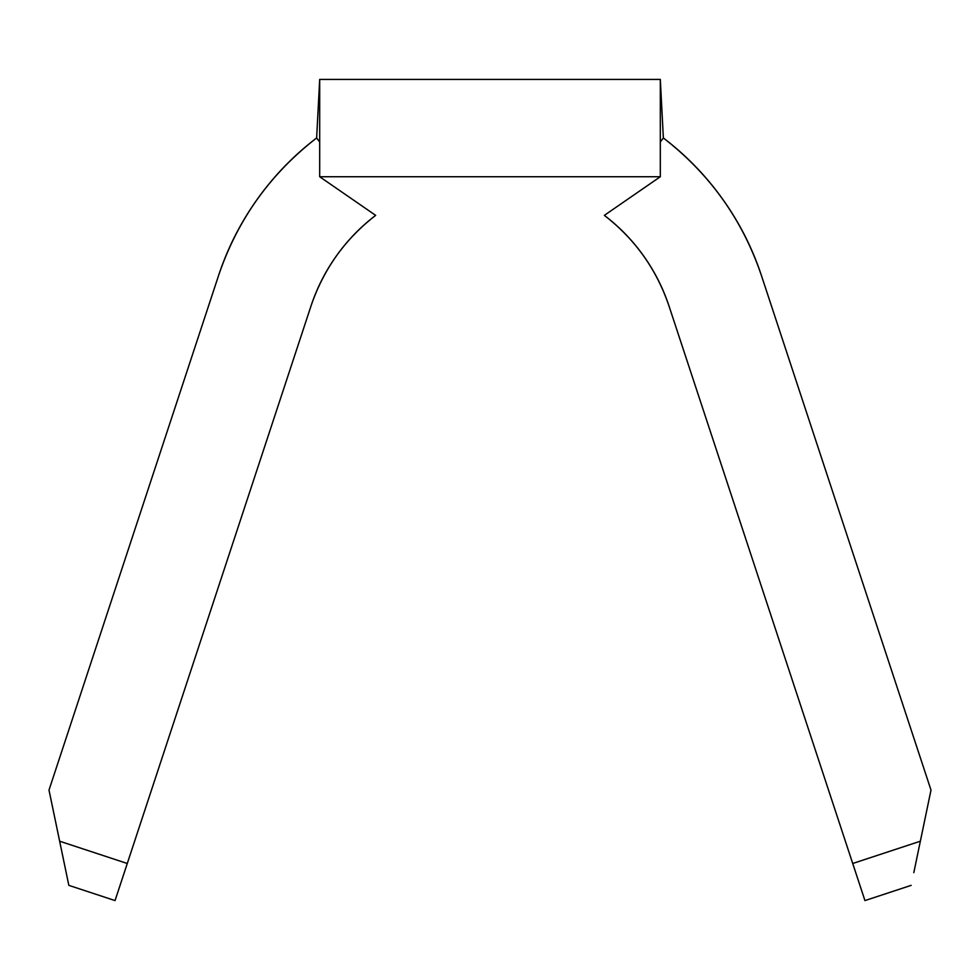 <?xml version="1.0" encoding="UTF-8"?>
<svg xmlns="http://www.w3.org/2000/svg" width="980" height="980" viewBox="0 0 980 980"><rect width="100%" height="100%" fill="white"/><g stroke="black" fill="none" stroke-linecap="round" stroke-linejoin="round"><path stroke-width="1.47" d="M257.127 199.467C240.394 222.962 227.507 248.418 218.479 275.821C227.507 248.418 240.394 222.962 257.127 199.467C273.861 175.959 293.694 155.465 316.638 137.972L319.688 141.965L316.638 137.972L319.688 79.417L319.688 176.743L660.312 176.743L660.312 79.417L319.688 79.417L316.638 137.972C270.051 174.048 237.332 219.998 218.479 275.821L49 790.076L218.479 275.821M669.095 306.287A188.564 188.564 0 0 0 604.341 215.367C635.077 239.157 656.649 269.463 669.095 306.287L864.948 900.583L852.723 863.49L920.355 841.208L916.778 858.37L931 790.076L761.521 275.821C742.668 219.998 709.949 174.048 663.362 137.972L660.312 79.417L663.362 137.972L660.312 141.965L663.362 137.972C686.306 155.465 706.139 175.959 722.873 199.467C739.606 222.962 752.493 248.418 761.521 275.821L931 790.076L920.355 841.208L852.723 863.49L669.095 306.287C663.129 288.206 654.64 271.423 643.603 255.927C632.566 240.418 619.47 226.895 604.341 215.367L660.312 176.743L319.688 176.743L375.659 215.367C360.53 226.895 347.435 240.418 336.397 255.927C325.36 271.423 316.871 288.206 310.905 306.287L127.278 863.49L59.645 841.208L49 790.076L63.222 858.37L59.645 841.208L127.278 863.49L115.052 900.583L310.905 306.287C323.351 269.463 344.923 239.157 375.659 215.367A188.564 188.564 0 0 0 310.905 306.287M920.355 841.208L913.813 872.641M68.833 885.357L63.222 858.37L68.833 885.357L115.052 900.583M375.659 215.367L319.688 176.743L319.688 79.417L660.312 79.417L660.312 176.743L604.341 215.367M864.948 900.583L911.167 885.357M66.187 872.641L59.645 841.208"/></g></svg>
